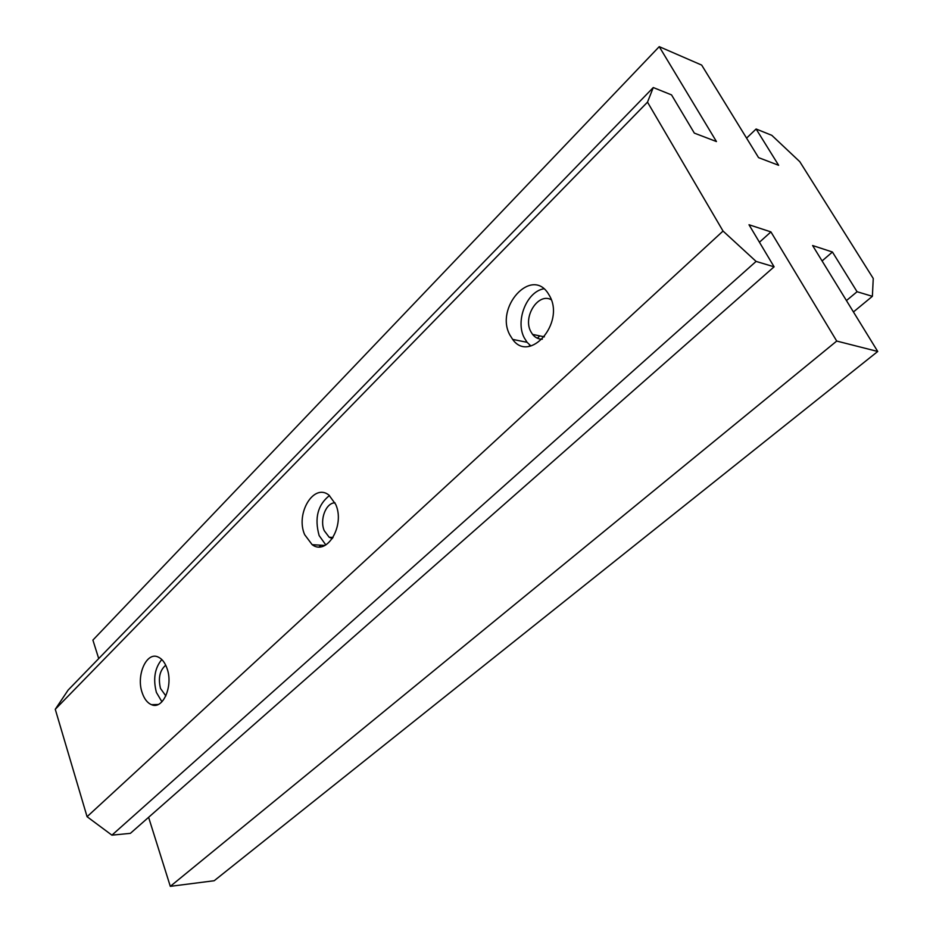 <?xml version="1.0" encoding="UTF-8"?>
<svg xmlns="http://www.w3.org/2000/svg" width="933" height="933" viewBox="0 0 933 933"><rect width="100%" height="100%" fill="white"/><g stroke="black" fill="none" stroke-linecap="round" stroke-linejoin="round"><path stroke-width="1.4" d="M335.717 504.403C345.28 525.442 326.982 556.126 312.17 544.685L304.648 534.656C295.271 513.477 313.885 482.653 328.999 495.166L335.717 504.403M329.477 495.54C317.745 504.811 314.304 518.153 319.144 535.589L325.827 544.942M549.747 296.111C565.06 323.284 529.547 363.59 512.66 339.402L509.85 334.935C494.782 307.738 530.924 266.955 547.963 293.16L549.747 296.111M543.904 288.775C526.644 291.551 515.074 320.929 524.299 337.886L527.11 342.318L530.9 345.98M167.065 668.541C173.48 685.848 162.937 710.025 151.531 704.695C147.414 702.981 144.3 699.004 142.189 692.764C135.903 675.34 146.598 651.187 158.225 657.065C162.074 658.838 165.013 662.663 167.065 668.541M161.794 659.526C154.75 668.063 152.954 679.037 156.394 692.426L161.934 701.791M332.358 538.574L329.174 537.233L324.241 530.679C319.436 519.728 325.944 502.712 335.005 502.805M542.283 339.215C538.423 339.239 535.18 337.629 532.568 334.399L530.819 331.6C522.562 316.963 538.178 292.309 551.286 299.738M165.852 695.925L160.499 688.472C158.027 678.034 159.776 670.279 165.736 665.229M723.04 231.057L647.502 102.14L55.269 709.29L87.072 816.702L723.04 231.057L756.092 261.415L774.098 266.815L749.001 224.748L770.926 231.909L836.726 341.058L877.731 351.473L812.608 245.531L832.434 252.015L857.065 291.726L872.378 296.321L873.253 278.477L799.803 161.701L771.801 135.32L756.115 128.999L778.635 165.293L758.564 157.63L701.674 65.088L659.234 46.65L716.451 141.559L694.339 133.116L671.538 94.898L653.275 87.539L68.121 690.093L55.269 709.29M647.502 102.14L653.275 87.539M87.072 816.702L111.913 835.152L756.092 261.415M659.234 46.65L92.903 640.096L98.711 658.581M148.604 817.308L170.307 886.35L214.205 880.729L877.731 351.473M111.913 835.152L130.375 833.356L774.098 266.815M756.115 128.999L746.575 138.131M539.81 335.892L537.373 338.236M530.002 345.28L528.871 346.353M320.964 545.21L319.238 546.866M872.378 296.321L853.438 311.949M857.065 291.726L846.441 300.578M832.434 252.015L822.078 260.948M836.726 341.058L170.307 886.35M770.926 231.909L759.439 242.23M324.906 545.443L312.17 544.685M527.11 342.318L512.66 339.402M158.167 704.485L151.531 704.695M329.174 537.233L333.069 537.478M532.568 334.399L544.394 336.848"/></g></svg>
